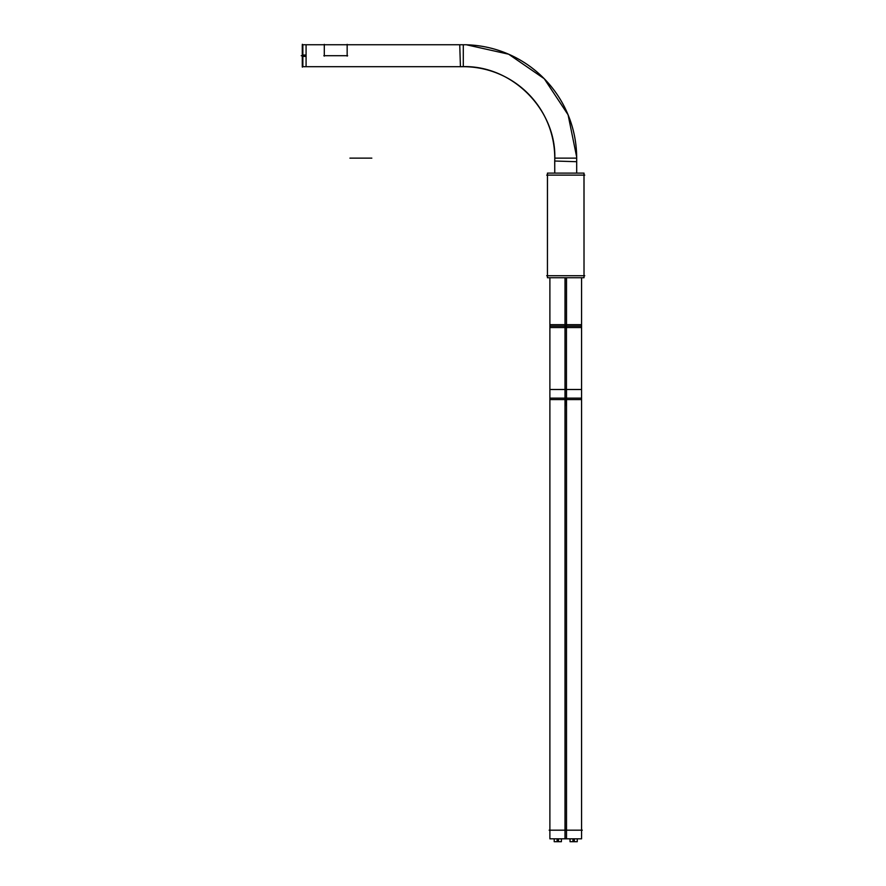 <?xml version="1.0" encoding="UTF-8"?>
<svg xmlns="http://www.w3.org/2000/svg" width="886" height="886" viewBox="0 0 886 886"><rect width="100%" height="100%" fill="white"/><g stroke="black" fill="none" stroke-linecap="round" stroke-linejoin="round"><path stroke-width="1.33" d="M459.745 44.798L460.432 66.738A91.468 91.468 0 0 1 554.725 161.019L554.769 173.113L554.702 161.019L576.642 161.706M576.697 173.113L576.675 157.154A113.397 113.397 0 0 0 466.446 44.787A113.375 113.375 0 0 1 576.675 157.154L576.675 157.154A113.397 113.397 0 0 0 466.446 44.787L508.642 54.201L544.248 78.721L568.081 114.792L576.697 157.154L576.697 173.113L576.697 157.154L568.081 114.792L544.248 78.721L508.642 54.201L466.446 44.787M554.747 158.14A91.446 91.446 0 0 0 463.3 66.694L463.3 44.743L347.157 44.743L463.3 44.743L463.3 66.694A91.446 91.446 0 0 1 554.747 158.14L576.697 158.14L554.747 158.14M460.432 66.694L302.857 66.694L460.432 66.694L302.857 66.694L460.432 66.694L302.857 66.694L302.857 44.743L466.446 44.743M306.013 44.743L302.347 44.743M547.437 175.129L547.437 275.723L547.437 175.129M584.018 175.129L584.018 275.723L584.018 175.129M324.298 44.366L324.298 56.106M323.844 55.718L347.622 55.718L323.844 55.718M347.157 56.106L347.157 44.366M584.749 275.723L546.706 275.723M583.985 173.113L584.018 277.728L547.437 277.728L547.47 173.113L584.018 173.113L584.018 277.728L583.985 173.113M584.749 175.129L546.706 175.129M566.121 327.565L581.57 327.565L581.57 277.728L581.57 326.126L565.013 326.126L565.013 830.182L565.013 398.135L549.885 398.135L549.885 326.126L565.013 326.126L565.013 398.135L566.431 398.135L566.431 830.182L566.431 398.135L570.041 398.135M549.885 326.126L549.885 277.728L549.885 327.565L565.323 327.565M577.251 326.126L566.431 326.126L566.431 277.728L566.453 327.565L565.002 327.565L565.013 277.728M565.002 324.686L565.002 399.575L566.453 399.575L566.453 324.686L565.002 324.686M566.121 324.686L581.57 324.686L566.121 324.686M566.121 399.575L581.57 399.575L566.121 399.575M565.323 324.686L549.885 324.686L565.323 324.686M565.323 399.575L549.885 399.575L565.323 399.575M565.323 838.82L549.885 838.82L549.885 389.497L565.323 389.497M566.453 389.497L566.453 838.82L565.002 838.82L565.002 389.497L566.453 389.497M566.121 389.497L581.57 389.497L581.57 838.82L566.121 838.82M549.154 830.182L582.29 830.182M554.204 838.82L554.204 841.7L558.49 841.7L558.49 838.82M561.403 838.82L561.403 841.7L557.117 841.7L557.117 838.82M570.041 838.82L570.041 841.7L574.338 841.7L574.338 838.82M577.251 838.82L577.251 841.7L572.954 841.7L572.954 838.82M302.281 66.694L302.281 55.032L306.08 55.032L306.08 66.694L302.281 66.694M302.281 56.405L306.08 56.405L306.08 44.743L302.281 44.743L302.281 56.405M302.347 44.3L302.347 67.137M554.747 173.113L554.747 161.019M371.832 158.14L349.926 158.14L371.832 158.14M351.753 158.14L370.005 158.14L351.753 158.14M547.437 173.113L547.437 277.728L547.437 173.113M566.431 277.728L566.431 398.135L565.013 398.135M565.013 326.126L570.041 326.126M577.251 398.135L566.431 398.135L566.431 326.126M566.508 277.728L566.508 327.565M565.722 398.135L565.722 405.334M566.508 389.497L566.508 838.82M306.013 55.718L302.347 55.718M301.251 55.718L302.281 55.718M581.57 326.126L581.57 398.135L566.431 398.135M549.885 398.135L549.885 830.182M581.57 398.135L581.57 830.182M302.347 66.694L306.013 66.694M460.432 66.738C511.333 63.703 557.748 110.097 554.702 161.019C557.748 110.097 511.333 63.703 460.432 66.738M581.57 277.728L581.57 327.565M581.57 324.686L581.57 399.575M549.885 324.686L549.885 399.575M581.57 389.497L581.57 838.82"/></g></svg>
